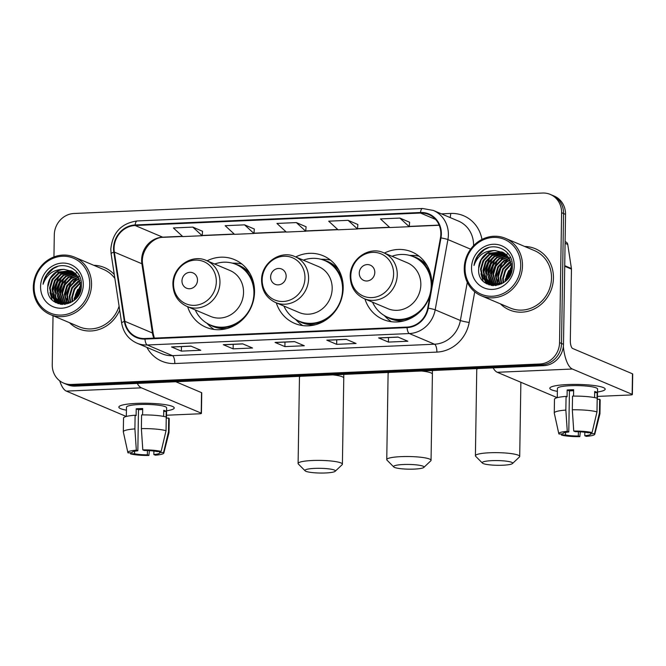 <?xml version="1.0" encoding="UTF-8"?>
<svg xmlns="http://www.w3.org/2000/svg" width="666" height="666" viewBox="0 0 666 666"><rect width="100%" height="100%" fill="white"/><g stroke="black" fill="none" stroke-linecap="round" stroke-linejoin="round"><path stroke-width="1" d="M364.943 298.976A36.697 33.849 -67.1 0 0 383.233 319.497A36.697 33.849 -67.1 0 0 430.07 295.196M431.776 285.772A36.697 33.849 -67.1 0 0 431.834 284.207A36.697 33.849 -67.1 0 0 411.846 251.915A36.697 33.849 -67.1 0 0 384.382 253.072M276.298 302.847A36.697 33.849 -67.1 0 0 294.588 323.368A36.697 33.849 -67.1 0 0 343.19 288.078A36.697 33.849 -67.1 0 0 323.201 255.786A36.697 33.849 -67.1 0 0 295.729 256.943M187.645 306.718A36.697 33.849 -67.1 0 0 205.936 327.239A36.697 33.849 -67.1 0 0 254.537 291.949A36.697 33.849 -67.1 0 0 234.549 259.657A36.697 33.849 -67.1 0 0 207.084 260.814M53.022 315.717L52.256 364.785A20.771 19.164 -67.1 0 0 63.57 383.067L67.507 384.732A20.771 19.164 -67.1 0 0 75.283 386.122L543.756 365.667A20.771 19.164 -67.1 0 0 563.494 344.305L565.534 214.369A20.771 19.164 -67.1 0 0 554.22 196.087L552.247 195.255A20.771 19.164 -67.1 0 1 563.561 213.536A20.771 19.164 -67.1 0 0 552.247 195.255L550.283 194.422A20.771 19.164 -67.1 0 0 542.507 193.032L74.026 213.486A20.771 19.164 -67.1 0 0 54.296 234.848L53.946 256.959M65.534 383.899A20.771 19.164 -67.1 0 0 73.31 385.289L541.791 364.835A20.771 19.164 -67.1 0 0 561.521 343.473L563.561 213.536L561.521 343.473A20.771 19.164 -67.1 0 1 541.791 364.835L73.31 385.289A20.771 19.164 -67.1 0 1 65.534 383.899M69.48 322.685A33.233 30.661 -67.1 0 0 78.496 328.754A33.233 30.661 -67.1 0 0 119.689 310.098A33.233 30.661 -67.1 0 1 78.496 328.754A33.233 30.661 -67.1 0 1 69.48 322.685M500.424 303.871A33.233 30.661 -67.1 0 0 509.44 309.94A33.233 30.661 -67.1 0 0 553.454 277.98A33.233 30.661 -67.1 0 0 535.356 248.734A33.233 30.661 -67.1 0 0 524.725 246.487A33.233 30.661 -67.1 0 1 535.356 248.734L535.356 248.734A33.233 30.661 -67.1 0 1 553.454 277.98A33.233 30.661 -67.1 0 1 509.44 309.94A33.233 30.661 -67.1 0 1 500.424 303.871M114.069 248.293A22.153 20.438 112.9 0 1 135.123 225.508L420.479 213.045A22.153 20.438 112.9 0 1 428.771 214.527A22.153 20.438 112.9 0 1 440.467 237.837L427.73 308.1A22.153 20.438 112.9 0 1 407.059 327.081L144.972 338.519A22.153 20.438 112.9 0 1 136.68 337.038A22.153 20.438 112.9 0 1 124.867 321.328L114.327 252.081A22.153 20.438 112.9 0 1 114.069 248.293M113.553 248.318A22.711 20.954 -67.1 0 0 113.811 252.198L124.359 321.445A22.711 20.954 -67.1 0 0 144.963 339.069L407.051 327.622A22.711 20.954 -67.1 0 0 428.238 308.175L440.975 237.912A22.711 20.954 -67.1 0 0 420.487 212.496L135.131 224.958A22.711 20.954 -67.1 0 0 113.553 248.318M409.607 222.244L399.866 218.065L380.461 218.914L389.835 227.547L409.249 226.698L409.615 222.194M357.842 224.5L348.102 220.329L328.696 221.179L338.07 229.812L357.484 228.962L357.85 224.45M202.547 231.285L192.807 227.106L173.393 227.955L182.775 236.588L202.181 235.739L202.547 231.235M254.312 229.021L244.572 224.85L225.158 225.699L234.54 234.332L253.954 233.483L254.32 228.971M306.077 226.765L296.337 222.586L276.923 223.435L286.305 232.068L305.719 231.219L306.085 226.715M114.269 274.5A33.233 30.661 -67.1 0 0 104.404 267.549A33.233 30.661 -67.1 0 0 93.773 265.301A33.233 30.661 -67.1 0 1 104.404 267.549A33.233 30.661 -67.1 0 1 114.269 274.5M63.57 383.067A20.771 19.164 -67.1 0 0 71.345 384.457L539.818 364.002A20.771 19.164 -67.1 0 0 559.557 342.64L561.596 212.704A20.771 19.164 -67.1 0 0 550.283 194.422M398.002 337.063L407.842 341.233L388.428 342.083L378.588 337.912L398.002 337.063M242.707 343.847L252.547 348.01L233.133 348.859L223.293 344.697L242.707 343.847M190.942 346.104L200.782 350.274L181.368 351.124L171.528 346.953L190.942 346.104M346.237 339.327L356.077 343.49L336.663 344.339L326.823 340.176L346.237 339.327M294.472 341.583L304.312 345.754L284.898 346.603L275.058 342.432L294.472 341.583M284.898 346.603L284.973 342.074M275.383 342.499L294.63 341.658L275.399 342.499A5.536 1.956 -92.5 0 1 275.383 342.499A5.536 1.956 -92.5 0 1 275.058 342.432M336.663 344.339L336.738 339.818M327.148 340.234L346.403 339.394L327.164 340.234A5.536 1.956 -92.5 0 1 327.148 340.234A5.536 1.956 -92.5 0 1 326.823 340.176M181.368 351.124L181.435 346.595M171.853 347.019L191.1 346.178L171.87 347.019A5.536 1.956 -92.5 0 1 171.853 347.019A5.536 1.956 -92.5 0 1 171.528 346.953M233.133 348.859L233.208 344.339M223.618 344.755L242.865 343.914L223.634 344.755A5.536 1.956 -92.5 0 1 223.618 344.755A5.536 1.956 -92.5 0 1 223.293 344.697M388.428 342.083L388.503 337.554M378.912 337.978L398.168 337.138L378.929 337.978A5.536 1.956 -92.5 0 1 378.912 337.978A5.536 1.956 -92.5 0 1 378.588 337.912M296.337 222.586L305.719 231.219M244.572 224.85L253.954 233.483M192.807 227.106L202.181 235.739M348.102 220.329L357.484 228.962M399.866 218.065L409.249 226.698M503.946 256.701A33.233 30.661 -67.1 0 0 501.415 259.474A33.233 30.661 -67.1 0 1 503.946 256.701M72.994 275.524A33.233 30.661 -67.1 0 0 70.463 278.288A33.233 30.661 -67.1 0 1 72.994 275.524M126.423 410.181A27.697 4.296 0.9 0 1 119.922 405.944A27.697 4.296 0.9 0 1 136.705 403.371A27.697 4.296 0.9 0 1 173.218 406.784A27.697 4.296 0.9 0 1 166.575 410.805A27.697 4.296 0.9 0 0 174.242 407.967A27.697 4.296 0.9 0 0 136.705 403.371A27.697 4.296 0.9 0 0 118.856 407.101A27.697 4.296 0.9 0 0 126.423 410.181M59.732 380.844A27.697 9.782 87.5 0 0 66.359 391.108L126.14 416.425A3.463 0.541 -179.1 0 0 126.299 416.475M137.246 383.416A27.697 9.782 87.5 0 0 141.417 387.837L201.207 413.145L201.523 392.632L175.799 381.735M201.523 392.632A3.463 0.541 0.9 0 1 201.756 392.823L201.432 413.345A3.463 0.541 -179.1 0 1 199.201 413.811L166.508 415.234M79.92 291.5A27.697 25.549 -67.1 0 0 78.455 295.063M147.436 450.557L147.369 454.828A13.844 2.148 0.9 0 1 134.54 453.737L134.582 451.248M132.084 452.214L132.076 452.697A13.844 2.148 0.9 0 1 131.993 452.455A13.844 2.148 0.9 0 1 137.837 450.799L138.486 409.765A13.844 2.148 -179.1 0 1 141.567 409.557A13.844 2.148 -179.1 0 1 142.674 409.515M126.332 416.466L126.473 407.217A20.08 3.114 0.9 0 1 139.41 404.512A20.08 3.114 0.9 0 1 166.625 407.85L166.467 418.173M132.076 452.697L128.097 452.872A17.999 2.789 0.9 0 1 127.855 452.489L123.335 431.926A22.844 3.546 0.9 0 1 123.318 431.793L123.535 418.115A22.844 3.546 0.9 0 1 135.115 415.218L136.114 415.642L136.222 408.799A20.08 3.114 0.9 0 1 139.352 408.616A20.08 3.114 0.9 0 1 142.691 408.524L142.591 414.926M166.109 416.991L166.2 411.355A20.08 3.114 0.9 0 0 163.736 410.306L163.645 416.416M141.592 414.935A22.844 3.546 0.9 0 1 166.25 417.033L166.042 430.711L161.122 451.431L157.143 451.606A13.844 2.148 0.9 0 0 144.314 450.516L142.799 449.875L141.375 428.613L141.592 414.935M159.615 451.498L159.599 452.647L163.578 452.472L168.498 431.751L168.714 418.073L166.234 418.181M168.714 418.073A22.844 3.546 0.9 0 1 169.222 418.839L169.006 432.517A22.844 3.546 0.9 0 1 168.989 432.642L163.828 453.055A17.999 2.789 0.9 0 1 155.353 455.186L153.838 454.545L153.896 451.048M135.115 415.218L134.898 428.896L136.33 450.158L137.837 450.799M123.318 431.793A22.844 3.546 0.9 0 1 134.898 428.896M141.375 428.613A22.844 3.546 0.9 0 1 166.042 430.711M168.498 431.751A22.844 3.546 0.9 0 1 169.006 432.517M127.855 452.489A17.999 2.789 0.9 0 1 136.33 450.158M142.799 449.875A17.999 2.789 0.9 0 1 161.122 451.431M163.578 452.472A17.999 2.789 0.9 0 1 163.828 453.055M159.599 452.647A13.844 2.148 0.9 0 1 159.682 452.888A13.844 2.148 0.9 0 1 153.838 454.545M147.369 454.828L148.884 455.469L149.392 450.649M148.884 455.469A17.999 2.789 0.9 0 1 130.561 453.912L134.54 453.737M130.32 452.772L130.561 453.912M136.222 408.799L138.486 409.765M163.719 411.463L166.2 411.355M89.752 284.44A29.77 27.464 -67.1 0 0 62.388 256.244A29.77 27.464 -67.1 0 0 34.099 286.871A29.77 27.464 -67.1 0 0 61.463 315.06A29.77 27.464 -67.1 0 0 89.752 284.44M91.533 284.59A31.152 28.746 -67.1 0 0 74.567 257.168A31.152 28.746 -67.1 0 0 33.3 287.129A31.152 28.746 -67.1 0 0 50.275 314.552A31.152 28.746 -67.1 0 0 91.533 284.59M114.868 278.438A31.152 28.746 -67.1 0 0 103.596 269.464L74.567 257.168M77.081 272.286A31.152 28.746 -67.1 0 0 76.19 272.894A31.152 28.746 -67.1 0 0 76.032 273.01M74.967 273.818A31.152 28.746 -67.1 0 0 73.593 274.958M72.952 275.533A31.152 28.746 -67.1 0 0 70.138 278.505M74.209 300.266L74.176 298.393L80.669 285.056M74.783 299.75L74.792 298.659L80.694 285.839M72.119 301.806L71.72 297.352L74.184 288.869L80.32 282.451M72.619 301.482L72.336 297.61L74.642 289.41L80.428 283.042M70.255 302.789L69.256 296.312L71.761 287.754L77.989 281.327L79.745 280.369M70.704 302.58L69.872 296.57L72.378 288.02L79.903 280.852M68.523 303.438L66.8 295.271L69.306 286.713L75.533 280.286L79.038 278.621M68.948 303.305L67.416 295.529L69.922 286.971L76.14 280.544L79.221 279.029M66.9 303.854L64.336 294.23L66.841 285.672L73.069 279.245L78.222 277.106M67.299 303.771L64.952 294.489L67.457 285.93L73.685 279.504L78.438 277.464M65.36 304.071L61.88 293.19L64.386 284.632L70.604 278.205L77.339 275.774M65.734 304.037L62.496 293.448L65.002 284.89L71.22 278.463L77.564 276.09M63.878 304.129L59.416 292.149L61.921 283.591L68.148 277.156L76.382 274.608M64.244 304.129L60.032 292.407L62.537 283.849L68.764 277.422L76.623 274.883M62.471 304.046L56.96 291.1L59.465 282.55L65.684 276.115L75.366 273.576M62.82 304.079L57.567 291.367L60.082 282.809L66.3 276.382L75.624 273.818M62.179 304.479L61.397 304.012M61.114 303.829L56.086 297.952L54.495 290.06L57.001 281.51L63.228 275.075L74.301 272.669M62.354 304.487L61.73 304.087M61.447 303.887L55.112 290.326L57.617 281.768L63.844 275.333L74.575 272.885M62.104 304.47L60.107 303.638L60.481 304.279M59.807 303.48L53.863 297.386L52.04 289.019L54.545 280.461L60.764 274.034L73.185 271.878M61.971 304.462L61.014 304.062M61.322 304.187L60.423 303.746M60.131 303.579L54.479 297.652L52.647 289.277L55.153 280.727L61.38 274.292L73.468 272.061M64.177 269.397A17.308 15.967 -67.1 0 0 47.727 287.196C45.638 310.872 81.985 308.633 81.344 285.364C82.609 268.947 62.388 259.39 50.416 270.321C46.304 274.084 43.856 278.738 43.065 284.29C46.695 274.151 53.73 269.181 64.177 269.397L72.436 271.42L78.463 277.506L80.694 286.047L76.815 297.585M72.036 301.856L58.558 303.022L57.018 302.256L51.407 296.345L49.575 287.978L52.081 279.42L58.308 272.993L72.028 271.195M65.002 304.387L58.55 303.022M58.866 303.147L52.015 296.603L50.191 288.236L52.697 279.687L58.924 273.251L72.319 271.353M76.806 297.602L80.503 288.869M77.706 296.328L80.203 290.418L77.706 296.328M47.727 287.196L50.233 278.638L56.46 272.211L71.129 270.754M40.576 286.588A22.844 21.079 -67.1 0 0 61.572 308.225A22.844 21.079 -67.1 0 0 83.283 284.723A22.844 21.079 -67.1 0 0 62.279 263.087A22.844 21.079 -67.1 0 0 40.576 286.588M50.275 314.552L79.304 326.84A31.152 28.746 -67.1 0 0 119.089 306.16M43.065 284.29L46.545 275.2L53.38 268.498L57.651 266.45M55.886 302.705L54.662 300.557M54.379 299.941L53.014 295.438M52.681 291.142L59.216 275.874M58.35 303.754L57.642 302.597M57.584 302.489L57.126 301.598M56.843 300.982L55.469 296.478M55.136 292.183L61.672 276.923M60.048 303.53L59.582 302.639M59.299 302.023L57.934 297.519M57.601 293.223L64.136 277.963M61.763 303.063L60.39 298.559M60.057 294.272L66.592 279.004M64.985 296.353L71.512 281.085M74.858 299.692L80.694 285.947M78.397 295.171L79.845 291.733M52.139 299.866L50 292.541M50.641 284.865L53.155 278.937M55.536 302.514L54.229 300.15M53.896 299.4L52.464 293.581M53.097 285.905L55.611 279.978M58.067 303.663L57.309 302.422M57.234 302.281L56.685 301.19M56.36 300.449L54.928 294.622M55.561 286.946L58.075 281.019M60.223 304.237L59.815 303.538M59.69 303.321L59.149 302.231M58.816 301.49L57.384 295.662M58.017 287.995L60.539 282.059M61.946 303.979L61.605 303.271M61.28 302.53L59.848 296.711M60.481 289.036L62.995 283.108M65.401 291.117L67.915 285.19M72.785 294.239L75.3 288.311M75.241 295.279L77.756 289.352M325.557 472.968A15.235 2.364 -179.1 0 0 335.181 471.287A15.235 2.364 -179.1 0 0 314.735 468.389A15.235 2.364 -179.1 0 0 305.103 470.812A15.235 2.364 -179.1 0 0 325.557 472.968M305.103 470.812L298.368 464.036A22.153 3.438 0.9 0 1 298.102 463.494A22.153 3.438 0.9 0 1 312.379 460.506A22.153 3.438 0.9 0 1 342.407 464.185A22.153 3.438 0.9 0 1 342.124 464.718L335.181 471.287M197.502 280.195A8.308 7.667 -67.1 0 0 189.868 272.327A8.308 7.667 -67.1 0 0 181.968 280.869A8.308 7.667 -67.1 0 0 189.61 288.736A8.308 7.667 -67.1 0 0 197.502 280.195M186.946 306.418L210.531 316.4A24.925 22.994 -67.1 0 0 243.54 292.432A24.925 22.994 -67.1 0 0 229.961 270.496L206.377 260.514C191.625 253.505 172.494 267.091 172.91 284.091C173.185 294.605 177.864 302.048 186.946 306.418A24.925 22.994 -67.1 0 0 219.955 282.442A24.925 22.994 -67.1 0 0 206.377 260.514M195.255 309.931A32.884 30.336 -67.1 0 0 210.373 324.983A32.884 30.336 -67.1 0 0 253.929 293.356A32.884 30.336 -67.1 0 0 236.022 264.41A32.884 30.336 -67.1 0 0 214.685 264.027M254.212 286.347A32.884 30.336 -67.1 0 0 237.004 264.835L236.022 264.41M210.373 324.983L211.363 325.399A32.884 30.336 -67.1 0 0 238.786 322.777M214.102 329.454A36.006 33.217 112.9 0 1 208.999 325.341L206.801 323.152M232.218 263.12L235.314 263.17A36.006 33.217 112.9 0 1 241.825 263.977M414.21 469.097A15.235 2.364 -179.1 0 0 423.834 467.415A15.235 2.364 -179.1 0 0 403.38 464.518A15.235 2.364 -179.1 0 0 393.748 466.941A15.235 2.364 -179.1 0 0 414.21 469.097M393.748 466.941L387.021 460.164A22.153 3.438 0.9 0 1 386.755 459.623A22.153 3.438 0.9 0 1 401.032 456.635A22.153 3.438 0.9 0 1 431.052 460.314A22.153 3.438 0.9 0 1 430.769 460.847L423.834 467.415M286.147 276.323A8.308 7.667 -67.1 0 0 278.513 268.456A8.308 7.667 -67.1 0 0 270.621 276.998A8.308 7.667 -67.1 0 0 278.255 284.865A8.308 7.667 -67.1 0 0 286.147 276.323M275.591 302.547L299.176 312.529A24.925 22.994 -67.1 0 0 332.184 288.561A24.925 22.994 -67.1 0 0 318.614 266.625L295.021 256.643C280.269 249.633 261.147 263.22 261.563 280.22C261.838 290.734 266.508 298.177 275.591 302.547A24.925 22.994 -67.1 0 0 308.599 278.579A24.925 22.994 -67.1 0 0 295.021 256.643M283.899 306.06A32.884 30.336 -67.1 0 0 299.026 321.112A32.884 30.336 -67.1 0 0 342.582 289.485A32.884 30.336 -67.1 0 0 324.667 260.548A32.884 30.336 -67.1 0 0 303.338 260.156M342.865 282.476A32.884 30.336 -67.1 0 0 325.649 260.964L324.667 260.548M299.026 321.112L300.008 321.528A32.884 30.336 -67.1 0 0 327.439 318.906M302.755 325.582A36.006 33.217 112.9 0 1 297.644 321.47L295.446 319.28M320.862 259.249L323.967 259.307A36.006 33.217 112.9 0 1 330.478 260.106M502.855 465.226A15.235 2.364 -179.1 0 0 512.479 463.544A15.235 2.364 -179.1 0 0 492.032 460.647A15.235 2.364 -179.1 0 0 482.4 463.07A15.235 2.364 -179.1 0 0 502.855 465.226M482.4 463.07L475.666 456.293A22.153 3.438 0.9 0 1 475.399 455.752A22.153 3.438 0.9 0 1 489.677 452.763A22.153 3.438 0.9 0 1 519.705 456.443A22.153 3.438 0.9 0 1 519.422 456.984L512.479 463.544M374.8 272.452A8.308 7.667 -67.1 0 0 367.157 264.585A8.308 7.667 -67.1 0 0 359.265 273.127A8.308 7.667 -67.1 0 0 366.899 280.994A8.308 7.667 -67.1 0 0 374.8 272.452M364.235 298.676L387.82 308.658A24.925 22.994 -67.1 0 0 420.837 284.69A24.925 22.994 -67.1 0 0 407.259 262.754L383.674 252.772C368.922 245.762 349.792 259.349 350.208 276.348C350.483 286.863 355.161 294.305 364.235 298.676A24.925 22.994 -67.1 0 0 397.252 274.708A24.925 22.994 -67.1 0 0 383.674 252.772M372.552 302.189A32.884 30.336 -67.1 0 0 387.67 317.241A32.884 30.336 -67.1 0 0 431.227 285.614A32.884 30.336 -67.1 0 0 413.311 256.676A32.884 30.336 -67.1 0 0 391.983 256.285M431.51 278.604A32.884 30.336 -67.1 0 0 414.302 257.093L413.311 256.676M387.67 317.241L388.653 317.657A32.884 30.336 -67.1 0 0 416.084 315.035M391.4 321.711A36.006 33.217 112.9 0 1 386.297 317.599L384.099 315.418M409.515 255.378L412.612 255.436A36.006 33.217 112.9 0 1 419.122 256.235M557.375 391.358A27.697 4.296 0.9 0 1 550.865 387.129A27.697 4.296 0.9 0 1 567.657 384.548A27.697 4.296 0.9 0 1 604.162 387.97A27.697 4.296 0.9 0 1 597.527 391.991A27.697 4.296 0.9 0 0 605.186 389.152A27.697 4.296 0.9 0 0 567.657 384.548A27.697 4.296 0.9 0 0 549.808 388.286A27.697 4.296 0.9 0 0 557.375 391.358M493.131 367.882A27.697 9.782 87.5 0 0 497.302 372.294L557.092 397.61A3.463 0.541 -179.1 0 0 557.242 397.66M563.344 346.553A27.697 9.782 87.5 0 0 572.36 369.014L632.151 394.33L632.475 373.809L572.685 348.501A6.926 2.448 -92.5 0 1 570.329 340.617L571.453 269.114L564.718 266.258M632.475 373.809A3.463 0.541 0.9 0 1 632.7 374.009L632.375 394.522A3.463 0.541 -179.1 0 1 630.144 394.988L597.46 396.42M510.864 272.685A27.697 25.549 -67.1 0 0 509.398 276.24M565.101 241.666L565.909 242.008A3.463 3.197 112.9 0 1 567.757 244.464L571.42 268.523A3.463 3.197 112.9 0 1 571.453 269.114M578.388 431.743L578.321 436.014A13.844 2.148 0.9 0 1 565.484 434.923L565.526 432.434M563.036 433.4L563.028 433.882A13.844 2.148 0.9 0 1 562.945 433.633A13.844 2.148 0.9 0 1 568.789 431.976L569.43 390.942A13.844 2.148 -179.1 0 1 572.51 390.734A13.844 2.148 -179.1 0 1 573.626 390.701M557.275 397.652L557.425 388.403A20.08 3.114 0.9 0 1 570.362 385.697A20.08 3.114 0.9 0 1 597.577 389.036L597.41 399.359M563.028 433.882L559.049 434.057A17.999 2.789 0.9 0 1 558.799 433.674L554.279 413.111A22.844 3.546 0.9 0 1 554.262 412.978L554.478 399.3A22.844 3.546 0.9 0 1 566.067 396.403L567.066 396.828L567.166 389.985A20.08 3.114 0.9 0 1 570.296 389.801A20.08 3.114 0.9 0 1 573.642 389.702L573.543 396.103M597.061 398.176L597.144 392.532A20.08 3.114 0.9 0 0 594.688 391.491L594.588 397.602M572.535 396.12A22.844 3.546 0.9 0 1 597.202 398.218L596.986 411.896L592.066 432.609L588.086 432.783A13.844 2.148 0.9 0 0 575.258 431.693L573.742 431.052L572.319 409.798L572.535 396.12M590.567 432.675L590.551 433.824L594.53 433.658L599.45 412.937L599.666 399.259L597.186 399.367M599.666 399.259A22.844 3.546 0.9 0 1 600.174 400.016L599.958 413.694A22.844 3.546 0.9 0 1 599.941 413.827L594.771 434.24A17.999 2.789 0.9 0 1 586.305 436.372L584.79 435.731L584.84 432.234M566.067 396.403L565.85 410.081L567.274 431.335L568.789 431.976M554.262 412.978A22.844 3.546 0.9 0 1 565.85 410.081M572.319 409.798A22.844 3.546 0.9 0 1 596.986 411.896M599.45 412.937A22.844 3.546 0.9 0 1 599.958 413.694M558.799 433.674A17.999 2.789 0.9 0 1 567.274 431.335M573.742 431.052A17.999 2.789 0.9 0 1 592.066 432.609M594.53 433.658A17.999 2.789 0.9 0 1 594.771 434.24M590.551 433.824A13.844 2.148 0.9 0 1 590.634 434.074A13.844 2.148 0.9 0 1 584.79 435.731M578.321 436.014L579.828 436.655L580.336 431.834M579.828 436.655A17.999 2.789 0.9 0 1 561.505 435.098L565.484 434.923M561.272 433.957L561.505 435.098M567.166 389.985L569.43 390.942M594.671 392.64L597.144 392.532M520.695 265.617A29.77 27.464 -67.1 0 0 493.34 237.429A29.77 27.464 -67.1 0 0 465.051 268.048A29.77 27.464 -67.1 0 0 492.415 296.245A29.77 27.464 -67.1 0 0 520.695 265.617M522.485 265.776A31.152 28.746 -67.1 0 0 505.511 238.353A31.152 28.746 -67.1 0 0 464.244 268.315A31.152 28.746 -67.1 0 0 481.218 295.737A31.152 28.746 -67.1 0 0 522.485 265.776M481.218 295.737L510.256 308.025A31.152 28.746 -67.1 0 0 551.515 278.063A31.152 28.746 -67.1 0 0 534.548 250.649L505.511 238.353M508.025 253.471A31.152 28.746 -67.1 0 0 507.142 254.079M506.859 254.287A31.152 28.746 -67.1 0 0 506.443 254.587M505.91 254.995A31.152 28.746 -67.1 0 0 504.545 256.135M503.904 256.718A31.152 28.746 -67.1 0 0 501.082 259.69M505.153 281.452L505.128 279.578L511.613 266.242M505.735 280.935L505.744 279.837L511.646 267.024M503.071 282.983L502.663 278.538L505.128 270.055L511.263 263.636M503.563 282.659L503.28 278.796L505.586 270.596L511.38 264.227M501.198 283.974L500.208 277.497L502.713 268.939L508.941 262.512L510.697 261.555M501.656 283.758L500.824 277.755L503.33 269.197L510.855 262.038M499.475 284.623L497.743 276.457L500.249 267.899L506.476 261.472L509.981 259.798M499.891 284.49L498.359 276.715L500.865 268.157L507.092 261.73L510.173 260.215M497.843 285.04L495.288 275.416L497.793 266.858L504.02 260.423L509.174 258.283M498.243 284.956L495.904 275.674L498.409 267.116L504.628 260.689L509.382 258.641M496.303 285.256L492.823 274.367L495.329 265.817L501.556 259.382L508.283 256.959M496.686 285.215L493.439 274.633L495.945 266.075L502.172 259.648L508.516 257.276M494.83 285.314L490.367 273.326L492.873 264.777L499.092 258.341L507.325 255.786M495.196 285.314L490.984 273.593L493.489 265.035L499.708 258.599L507.575 256.069M493.414 285.231L487.903 272.286L490.409 263.728L496.636 257.301L506.318 254.762M493.764 285.264L488.519 272.544L491.025 263.994L497.252 257.559L506.576 255.003M493.131 285.664L492.34 285.198M492.057 285.006L487.029 279.129L485.447 271.245L487.953 262.687L494.172 256.26L505.253 253.854M493.306 285.672L492.673 285.273M492.39 285.073L486.055 271.503L488.569 262.953L494.788 256.518L505.519 254.062M493.056 285.656L491.05 284.823L491.433 285.464M490.759 284.665L484.815 278.571L482.983 270.205L485.489 261.646L491.716 255.22L504.137 253.063M492.923 285.647L491.958 285.248M492.274 285.373L491.375 284.923M491.075 284.765L485.422 278.829L483.599 270.463L486.105 261.905L492.332 255.478L504.42 253.246M495.121 250.574A17.308 15.967 -67.1 0 0 478.679 268.381C476.59 292.058 512.928 289.818 512.296 266.55C513.561 250.133 493.34 240.576 481.368 251.498C477.247 255.261 474.8 259.923 474.017 265.476C477.639 255.328 484.673 250.366 495.121 250.574L503.379 252.605L509.407 258.691L511.646 267.233L507.767 278.771M502.98 283.042L489.502 284.207L487.97 283.441L482.351 277.531L480.519 269.164L483.033 260.606L489.252 254.179L502.972 252.381M495.945 285.572L489.502 284.207M489.81 284.332L482.967 277.789L481.135 269.422L483.641 260.864L489.868 254.437L503.271 252.539M507.75 278.779L511.446 270.055M508.649 277.514L511.155 271.603L508.649 277.506M478.679 268.381L481.185 259.823L487.412 253.396L502.072 251.939M471.52 267.765A22.844 21.079 -67.1 0 0 492.515 289.402A22.844 21.079 -67.1 0 0 514.227 265.9A22.844 21.079 -67.1 0 0 493.231 244.272A22.844 21.079 -67.1 0 0 471.52 267.765M474.017 265.476L477.497 256.385L484.324 249.683L488.603 247.635M486.829 283.891L485.614 281.743M485.331 281.127L483.957 276.623M483.624 272.327L490.159 257.059M489.294 284.94L488.594 283.783M488.536 283.674L488.07 282.784M487.787 282.168L486.421 277.664M486.088 273.368L492.624 258.1M490.992 284.715L490.534 283.824M490.251 283.208L488.877 278.704M488.544 274.409L495.079 259.141M492.707 284.249L491.342 279.745M491.008 275.449L497.544 260.19M495.929 277.539L502.464 262.271M505.802 280.869L511.646 267.133M509.34 276.357L510.797 272.918M483.083 281.052L480.952 273.726M481.585 266.05L484.099 260.123M486.48 283.699L485.173 281.327M484.848 280.586L483.408 274.767M484.049 267.091L486.563 261.164M489.01 284.84L488.261 283.608M488.178 283.458L487.637 282.376M487.304 281.626L485.872 275.807M486.505 268.132L489.019 262.204M491.175 285.423L490.759 284.715M490.642 284.507L490.093 283.416M489.768 282.667L488.336 276.848M488.969 269.172L491.483 263.245M492.898 285.156L492.557 284.457M492.232 283.716L490.792 277.889M491.425 270.213L493.947 264.285M496.353 272.302L498.867 266.375M503.729 275.424L506.243 269.497M506.193 276.465L508.707 270.538M75.283 386.122L71.345 384.457M565.534 214.369L561.596 212.704M563.494 344.305L559.557 342.64M543.756 365.667L539.818 364.002M135.123 225.508L162.679 237.171A22.153 20.438 -67.1 0 0 141.625 259.956A22.153 20.438 -67.1 0 0 141.883 263.744L152.422 332.992A22.153 20.438 -67.1 0 0 153.863 338.137M441.375 213.853L450.691 213.445A6.926 2.448 -92.5 0 1 450.066 217.524M450.691 213.445A34.615 31.935 112.9 0 1 481.968 239.444M473.568 245.704A27.697 25.549 -67.1 0 0 473.576 245.463A27.697 25.549 -67.1 0 0 458.491 221.095L433.291 210.423A27.697 25.549 112.9 0 1 447.91 239.569L435.181 309.832A27.697 25.549 112.9 0 1 409.332 333.549L147.253 344.988A6.926 2.448 -92.5 0 1 144.963 339.069M420.487 212.496A6.926 2.448 -92.5 0 1 422.519 208.491L137.163 220.954C121.337 223.227 112.546 232.617 110.806 249.126L111.122 253.829A6.926 1.482 -8.7 0 1 113.811 252.198M407.051 327.622A6.926 2.448 87.5 0 0 409.332 333.549L434.532 344.214A27.697 25.549 -67.1 0 0 460.373 320.496L467.291 282.326M428.238 308.175A6.926 0.633 10.3 0 1 435.181 309.832L460.373 320.496A6.926 0.633 -169.7 0 0 469.189 322.444A34.615 31.935 112.9 0 1 436.879 352.098L174.8 363.536A34.615 31.935 112.9 0 1 146.895 347.377M111.122 253.829L121.662 323.077A6.926 1.482 -8.7 0 1 124.359 321.445M174.8 363.536A6.926 2.448 -92.5 0 0 172.444 355.661L147.253 344.988A27.697 25.549 112.9 0 1 136.888 343.14L162.079 353.804A27.697 25.549 -67.1 0 0 172.444 355.661L434.532 344.214A6.926 2.448 -92.5 0 1 436.879 352.098M440.975 237.912A6.926 0.633 10.3 0 1 447.91 239.569L470.654 249.192M137.163 220.954A6.926 2.448 87.5 0 0 135.131 224.958M474.733 291.816L469.189 322.444M420.479 213.045L435.606 219.447M439.144 225.1L409.274 226.407M389.527 227.264L357.509 228.663M337.762 229.529L305.744 230.927M285.997 231.785L253.971 233.183M234.232 234.049L202.206 235.448M182.467 236.305L162.679 237.171A12.463 4.404 -92.5 0 0 163.411 237.312C151.973 237.013 140.11 251.448 142.699 264.51A12.463 2.672 171.3 0 0 141.883 263.744L114.327 252.081M124.867 321.328L152.422 332.992A12.463 2.672 171.3 0 1 153.238 333.758L154.37 338.112M141.417 387.837L66.359 391.108M80.003 290.734A27.697 25.549 -67.1 0 0 77.839 296.112M79.271 276.149A28.388 26.19 -67.1 0 0 78.463 276.765M77.148 277.847A28.388 26.19 -67.1 0 0 73.377 281.851M66.966 298.443A28.388 26.19 -67.1 0 0 66.891 300.141M300.524 376.29A22.153 3.438 -179.1 0 0 299.459 377.322L299.467 376.34M343.773 374.4L343.764 378.013A22.153 3.438 -179.1 0 0 332.842 374.875M216.317 281.793A22.894 21.121 -67.1 0 0 195.271 260.106A22.894 21.121 -67.1 0 0 173.518 283.658A22.894 21.121 -67.1 0 0 194.564 305.344A22.894 21.121 -67.1 0 0 216.317 281.793M209.066 324.392A33.2 30.628 -67.1 0 0 227.023 328.538M250.158 273.892A33.2 30.628 -67.1 0 0 234.682 263.886M389.177 372.419A22.153 3.438 -179.1 0 0 388.103 373.451L388.111 372.469M432.417 370.529L432.409 374.142A22.153 3.438 -179.1 0 0 421.486 371.012M304.97 277.922A22.894 21.121 -67.1 0 0 283.924 256.235A22.894 21.121 -67.1 0 0 262.171 279.787A22.894 21.121 -67.1 0 0 283.216 301.473A22.894 21.121 -67.1 0 0 304.97 277.922M297.71 320.521A33.2 30.628 -67.1 0 0 315.676 324.667M338.803 270.021A33.2 30.628 -67.1 0 0 323.326 260.015M477.822 368.548A22.153 3.438 -179.1 0 0 476.756 369.58L476.764 368.598M393.614 274.051A22.894 21.121 -67.1 0 0 372.569 252.372A22.894 21.121 -67.1 0 0 350.815 275.924A22.894 21.121 -67.1 0 0 371.861 297.602A22.894 21.121 -67.1 0 0 393.614 274.051M386.363 316.65A33.2 30.628 -67.1 0 0 404.32 320.796M427.455 266.159A33.2 30.628 -67.1 0 0 411.979 256.144M572.36 369.014L497.302 372.294M564.726 265.684L571.42 268.523M567.757 244.464L565.076 243.323M510.955 271.919A27.697 25.549 -67.1 0 0 508.791 277.297M510.223 257.334A28.388 26.19 -67.1 0 0 509.407 257.942M508.1 259.032A28.388 26.19 -67.1 0 0 504.328 263.037M497.91 279.62A28.388 26.19 -67.1 0 0 497.835 281.327M121.662 323.077C123.368 332.567 128.446 339.252 136.888 343.14M433.291 210.423L422.519 208.491M142.699 264.51L153.238 333.758M439.219 225.266L409.257 226.573M389.702 227.431L357.492 228.838M337.937 229.687L305.727 231.094M286.172 231.951L253.962 233.358M234.407 234.207L202.198 235.614M182.642 236.472L163.411 237.312M343.764 378.013L342.407 464.185M299.459 377.322L298.102 463.494M432.409 374.142L431.052 460.314M388.103 373.451L386.755 459.623M520.87 382.267L519.705 456.443M476.756 369.58L475.399 455.752"/></g></svg>
